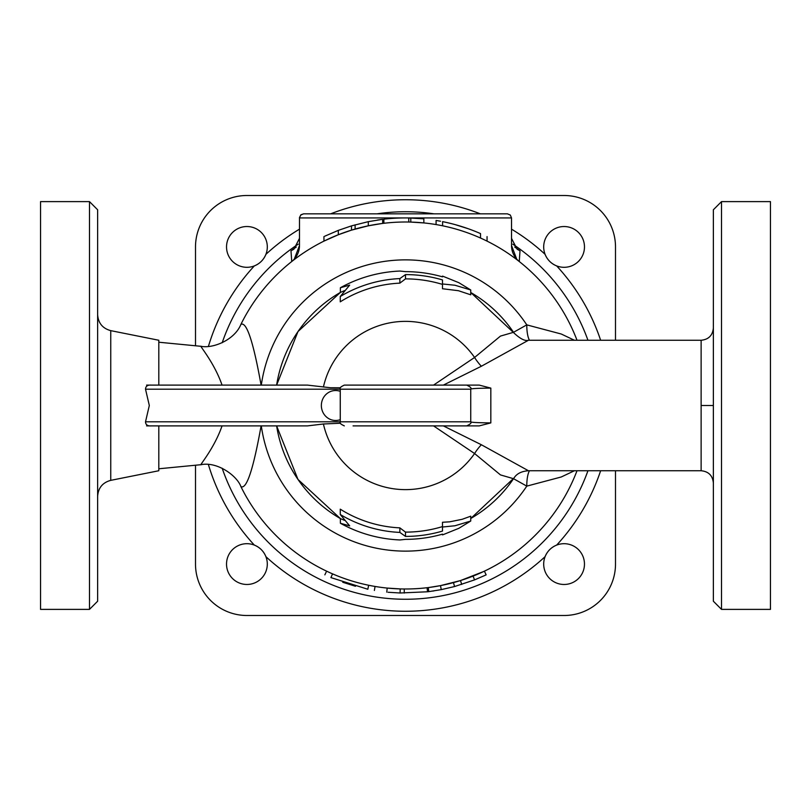 <?xml version="1.0" encoding="UTF-8"?>
<svg xmlns="http://www.w3.org/2000/svg" width="811" height="811" viewBox="0 0 811 811"><rect width="100%" height="100%" fill="white"/><g stroke="black" fill="none" stroke-linecap="round" stroke-linejoin="round"><path stroke-width="1.22" d="M600.637 340.255A205.761 205.761 0 0 0 556.66 265.907A20.387 20.387 0 0 1 564.081 226.533A20.387 20.387 0 0 1 584.123 250.69A20.387 20.387 0 0 1 556.66 265.907C551.196 263.656 547.344 259.804 545.093 254.34A205.761 205.761 0 0 0 511.518 229.158M208.407 464.581A205.761 205.761 0 0 0 254.34 545.093A20.387 20.387 0 0 1 246.919 584.467A20.387 20.387 0 0 1 226.877 560.31A20.387 20.387 0 0 1 254.34 545.093C259.804 547.344 263.656 551.196 265.907 556.66A205.761 205.761 0 0 0 545.093 556.66A20.387 20.387 0 0 1 584.467 564.081A20.387 20.387 0 0 1 560.31 584.123A20.387 20.387 0 0 1 545.093 556.66C547.344 551.196 551.196 547.344 556.66 545.093A205.761 205.761 0 0 0 600.637 470.745M299.482 229.158A205.761 205.761 0 0 0 265.907 254.34A20.387 20.387 0 0 1 226.533 246.919A20.387 20.387 0 0 1 250.69 226.877A20.387 20.387 0 0 1 265.907 254.34C263.656 259.804 259.804 263.656 254.34 265.907A205.761 205.761 0 0 0 208.407 346.419M615.498 340.255L615.498 246.919A51.417 51.417 0 0 0 564.081 195.502L246.919 195.502A51.417 51.417 0 0 0 195.502 246.919L195.502 345.719M615.498 470.745L615.498 564.081A51.417 51.417 0 0 1 564.081 615.498L246.919 615.498A51.417 51.417 0 0 1 195.502 564.081L195.502 465.281M299.482 238.343L293.906 249.19L290.987 250.822L291.737 261.527A20.387 20.387 0 0 0 299.482 245.53L294.281 259.135M511.518 238.343L517.094 249.19L520.013 250.822A192.45 192.45 0 0 0 514.711 247.041M520.013 250.822L519.263 261.527A20.387 20.387 0 0 1 511.518 245.53L516.719 259.135M291.514 261.71A183.499 183.499 0 0 0 240.908 324.38C234.683 339.87 213.181 348.76 200.976 346.307L158.804 342.222M158.804 468.778L200.976 464.693C217.47 461.327 237.136 475.905 240.908 486.62A183.499 183.499 0 0 0 332.54 573.864L330.918 577.604C323.082 574.066 323.082 574.066 330.918 577.604C323.082 574.066 323.082 574.066 330.918 577.604L367.829 589.252C376.284 590.854 376.284 590.854 367.829 589.252C376.284 590.854 376.284 590.854 367.829 589.252L368.65 585.258A183.499 183.499 0 0 0 400.198 588.918L400.087 592.993L388.063 592.263M415.688 588.715A183.499 183.499 0 0 0 440.495 585.623L460.486 580.564L483.782 571.461M473.056 576.104L474.557 579.895L485.525 575.151L486.144 574.847L484.39 571.167A183.499 183.499 0 0 0 577.006 470.745A183.499 183.499 0 0 1 388.023 588.157A183.499 183.499 0 0 0 577.006 470.745M480.528 238.049C488.851 241.942 488.851 241.942 480.528 238.049C488.851 241.942 488.851 241.942 480.528 238.049L480.528 233.588C488.851 237.38 488.851 237.38 480.528 233.588C488.851 237.38 488.851 237.38 480.528 233.588A187.574 187.574 0 0 0 442.603 221.636C434.209 220.075 434.209 220.075 442.603 221.636L442.603 225.793C434.209 224.191 434.209 224.191 442.603 225.793M439.004 225.093L440.535 225.377M383.887 223.278L383.887 219.173C375.483 220.278 375.483 220.278 383.887 219.173A187.574 187.574 0 0 1 408.764 217.956L423.849 218.828L423.849 222.924L410.802 222.082L418.446 222.467M410.802 218.007L410.802 222.082L408.764 222.032L408.764 217.956M380.268 223.745L382.072 223.512M324.795 236.183L338.309 230.375L351.498 225.874L368.306 221.656L382.66 219.325L382.67 223.43M381.819 223.542L368.306 225.813L351.498 230.131L338.309 234.754L323.944 241.12L323.944 236.589M428.948 587.488L440.495 585.623L441.265 589.627L428.958 591.604L427.539 591.777L428.786 591.625L428.279 587.58M368.65 585.258C376.912 586.819 376.912 586.819 368.65 585.258M386.776 592.131L387.182 588.076L400.198 588.918M432.537 586.992L433.53 586.84M391.419 588.451L388.023 588.157A183.499 183.499 0 0 1 240.908 486.62C246.564 489.682 253.296 469.437 261.091 425.887M507.443 213.851L510.322 215.047L511.518 217.926L510.322 215.047L507.443 213.851L303.557 213.851L300.678 215.047L299.482 217.926L511.518 217.926L511.518 245.53M303.557 213.851L301.013 214.743L299.502 217.47L299.482 245.53M468.089 228.682L455.042 224.586M442.492 276.125L442.492 276.855L442.492 276.125A134.565 134.565 0 0 1 442.918 276.247L458.844 282.684L470.745 289.973L455.001 285.249L442.492 283.972L442.492 279.927A130.906 130.906 0 0 0 405.5 274.594L399.853 278.589A127.033 127.033 0 0 0 340.255 296.502L349.673 285.137L340.397 287.733L340.367 292.436A130.49 130.49 0 0 0 276.622 385.113L297.992 331.547L340.367 292.436L344.462 290.662M340.397 287.733A134.565 134.565 0 0 1 399.995 271.046L405.5 271.644A133.856 133.856 0 0 1 442.492 276.855M340.255 296.502L340.255 301.834A122.491 122.491 0 0 1 399.853 283.14L399.853 278.589M405.5 274.594L405.5 278.883L399.853 283.14M442.492 284.408A126.617 126.617 0 0 0 405.5 278.883M470.745 289.973L470.745 294.809L458.408 290.703L442.492 288.736L442.492 283.972M353.069 425.887L466.67 425.887C470.41 424.183 471.769 422.825 470.745 421.811L145.514 421.811L149.315 405.5L145.514 389.189C145.656 386.168 147.622 384.809 151.414 385.113L307.511 385.113L330.422 387.739L340.508 387.78M574.411 340.255L561.263 334.02L526.785 324.876L513.525 332.307L500.468 336.089L474.577 357.469L433.54 385.113M513.495 332.257A130.49 130.49 0 0 0 470.745 292.497L514.093 333.108C520.358 338.917 525.143 341.299 528.448 340.255L701.13 340.255L701.13 405.5L713.366 405.5L713.366 601.225L721.516 609.385L721.516 201.615L713.366 209.775L713.366 405.5M421.071 218.575L418.648 218.392M415.141 218.179L414.066 218.118M381.809 219.426L377.358 220.055M440.535 221.231L436.085 220.44L436.085 224.576M340.397 523.267A134.565 134.565 0 0 0 399.995 539.954L405.5 539.356A133.856 133.856 0 0 0 442.492 534.145L442.492 534.875A134.565 134.565 0 0 0 442.918 534.753L458.844 528.316L470.745 521.027L455.001 525.751L442.492 527.028L442.492 531.073A130.906 130.906 0 0 1 405.5 536.406L399.853 532.411A127.033 127.033 0 0 1 340.255 514.498L349.673 525.863L340.397 523.267L340.367 518.564L344.462 520.338M340.255 514.498L340.255 509.166A122.491 122.491 0 0 0 399.853 527.86L405.5 532.117A126.617 126.617 0 0 0 442.492 526.592M399.853 532.411L399.853 527.86M405.5 536.406L405.5 532.117M470.745 521.027L470.745 516.191L462.158 519.304L449.629 521.838L442.492 522.264L442.492 527.028M474.557 579.895L454.545 586.546L441.265 589.627M355.471 586.272L342.749 582.268M433.976 590.895L432.851 591.067M427.062 587.722L427.539 591.777L400.087 592.993M701.13 405.5L701.13 470.745C708.561 471.465 712.636 475.55 713.366 482.971M528.448 340.255L481.369 366.248L443.343 385.113L479.26 385.113L490.827 388.104C477.76 388.226 471.019 388.591 470.603 389.189M701.13 470.745L528.448 470.745L481.369 444.752L443.343 425.887M479.26 425.887L466.528 425.887L479.26 425.887L490.827 422.896C477.76 422.774 471.019 422.409 470.603 421.811M466.477 425.887L464.551 425.887M145.514 421.811C145.656 424.832 147.622 426.191 151.414 425.887L307.511 425.887L323.417 423.991A84.141 84.141 0 0 0 474.577 453.531L500.468 474.911L513.525 478.693L526.785 486.124L561.263 476.98L574.411 470.745M146.588 385.113L158.804 385.113L158.804 340.255L110.752 330.645C102.591 328.425 98.222 323.092 97.634 314.658M110.752 330.645L110.752 480.355L158.804 470.745L158.804 425.887L146.588 425.887M97.634 405.5L97.634 209.775L89.484 201.615L89.484 609.385L97.634 601.225L97.634 405.5M201.848 464.196C196.667 468.423 213.486 450.581 222.062 425.887L158.804 425.887M201.848 346.804C196.667 342.587 213.486 360.408 222.062 385.113L158.804 385.113M89.484 609.385L40.55 609.385L40.55 201.615L89.484 201.615M721.516 609.385L770.45 609.385L770.45 201.615L721.516 201.615M261.091 385.113C253.296 341.563 246.564 321.318 240.908 324.38A183.499 183.499 0 0 1 577.006 340.255A183.499 183.499 0 0 0 240.908 324.38M479.26 385.113L344.33 385.113C340.59 386.817 339.231 388.175 340.255 389.189L470.745 389.189C471.769 388.175 470.41 386.817 466.67 385.113M429.962 385.113L381.038 385.113M481.369 444.752A22.424 8.252 -58.3 0 0 474.577 453.531L433.54 425.887L381.038 425.887M340.255 391.338A14.973 14.253 -90 0 0 321.359 405.5A14.973 14.253 -90 0 0 340.255 419.662M340.508 423.23L323.417 423.991M528.458 470.745C521.605 471.232 516.82 473.614 514.093 477.892L470.745 518.503A130.49 130.49 0 0 0 513.495 478.743M481.369 366.248A22.424 8.252 58.3 0 1 474.577 357.469A84.141 84.141 0 0 0 323.417 387.009M261.304 385.113A145.635 145.635 0 0 1 526.785 324.876A22.424 6.924 -85.6 0 0 529.461 340.255M529.461 470.745A22.424 6.924 -94.4 0 0 526.785 486.124A145.635 145.635 0 0 1 261.304 425.887M276.622 425.887A130.49 130.49 0 0 0 340.367 518.564L297.992 479.453L276.622 425.887M480.376 213.851A205.761 205.761 0 0 0 330.624 213.851M587.945 470.745A193.758 193.758 0 0 1 222.184 468.251M222.184 342.759A193.758 193.758 0 0 1 298.184 244.172M376.973 213.851A193.758 193.758 0 0 1 434.027 213.851M512.816 244.172A193.758 193.758 0 0 1 587.945 340.255M296.289 247.041A192.45 192.45 0 0 0 290.987 250.822M240.908 486.62A183.499 183.499 0 0 0 388.023 588.157M368.306 221.656L368.306 225.813M355.117 224.819L355.117 229.057M351.498 225.874L351.498 230.131M338.309 230.375L338.309 234.754M460.486 580.564L461.712 584.447M453.481 582.612L454.545 586.546M404.273 588.989L404.253 593.064M490.827 422.896L490.827 388.104M145.514 389.189L340.255 389.189L340.255 421.811C339.231 422.825 340.59 424.183 344.33 425.887M487.056 236.589L487.056 241.12M324.856 574.847L326.61 571.167M374.378 590.469L375.057 586.454M713.366 328.029C712.636 335.46 708.561 339.535 701.13 340.255M110.752 480.355C102.591 482.575 98.222 487.908 97.634 496.342M470.745 421.811L470.745 389.189"/></g></svg>
